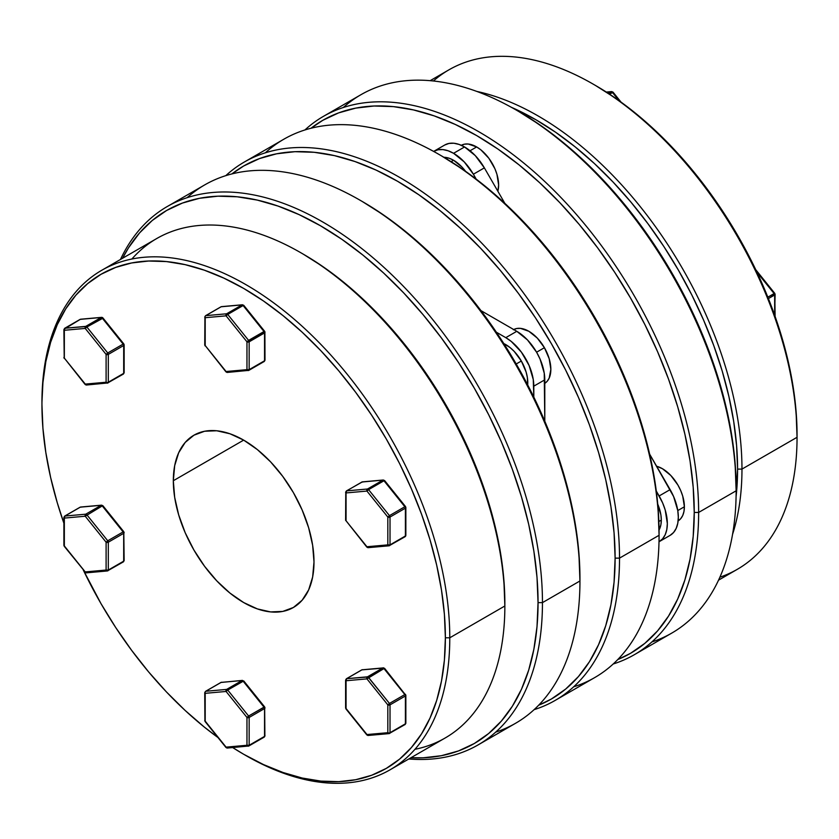 <?xml version="1.0" encoding="UTF-8"?>
<svg xmlns="http://www.w3.org/2000/svg" width="839" height="839" viewBox="0 0 839 839"><rect width="100%" height="100%" fill="white"/><g stroke="black" fill="none" stroke-linecap="round" stroke-linejoin="round"><path stroke-width="1.26" d="M433.406 80.984A288.375 166.489 60 0 1 593.142 84.11A288.375 166.489 60 0 1 797.05 437.297L797.05 434.759A285.27 164.696 -120 0 0 595.344 85.379L615.113 97.922L634.693 112.573L653.896 129.216L672.532 147.674L690.424 167.779L707.403 189.331L723.302 212.131L737.974 235.948L751.262 260.562L763.06 285.732L773.233 311.206L781.696 336.764L788.366 362.133L793.17 387.083L796.075 411.372L797.05 437.297A288.375 166.489 -120 0 0 671.169 147.087A288.375 166.489 -120 0 0 448.949 69.826L430.166 80.68M741.97 469.095A288.375 166.489 -120 0 0 476.825 91.43A288.375 166.489 60 0 1 741.97 469.095L797.05 437.297L741.97 469.095A288.375 166.489 60 0 1 732.552 534.37A288.375 166.489 -120 0 0 741.97 469.095L737.575 469.095L741.97 469.095M511.402 107.319A285.27 164.696 60 0 1 737.575 469.095L736.6 445.708L733.695 421.419L728.881 396.469L722.222 371.1L713.758 345.553L703.575 320.068L691.787 294.898L678.489 270.294L663.827 246.467L647.928 223.677L630.949 202.126L613.047 182.021L594.411 163.553L575.208 146.919L555.628 132.258L535.859 119.725L511.402 107.319M343.308 107.507A310.839 179.462 60 0 1 516.342 110.108A310.839 179.462 60 0 1 736.139 490.805L736.139 488.267A307.724 177.669 -120 0 0 518.544 111.377L539.865 124.896L560.997 140.711L581.71 158.665L601.815 178.581L621.112 200.269L639.433 223.52L656.58 248.113L672.406 273.808L686.742 300.352L699.464 327.504L710.444 354.991L719.579 382.553L726.773 409.925L731.954 436.836L735.09 463.034L736.139 490.805A310.839 179.462 -120 0 0 600.451 177.994A310.839 179.462 -120 0 0 360.927 94.713L323.424 116.359A310.839 179.462 60 0 1 562.959 199.64A310.839 179.462 60 0 1 698.635 512.451A310.839 179.462 -120 0 0 549.839 186.352A310.839 179.462 -120 0 0 304.914 129.972A310.839 179.462 60 0 1 323.424 116.359M694.241 512.451L698.635 512.451L736.139 490.805L698.635 512.451A310.839 179.462 60 0 1 634.263 654.745A310.839 179.462 60 0 1 613.215 663.985A310.839 179.462 -120 0 0 698.635 512.451L694.241 512.451L693.192 487.218L690.067 461.02L684.876 434.109L677.681 406.737L668.547 379.176L657.577 351.688L644.855 324.536L630.509 297.992L614.693 272.297L597.536 247.704L579.225 224.453L559.917 202.765L539.813 182.85L519.1 164.905L497.978 149.09L476.646 135.561L455.315 124.466L434.193 115.887L413.48 109.919L393.376 106.616L374.068 106.008L355.757 108.116L338.599 112.898L322.784 120.323L311.017 128.241A307.724 177.669 60 0 1 551.842 194.459A307.724 177.669 60 0 1 694.241 512.451A307.724 177.669 60 0 1 617.777 659.559L630.509 653.329L644.855 643.335L657.577 630.876L668.547 616.067L677.681 599.046L684.876 579.98L690.067 559.057L693.192 536.478L694.241 512.451M736.086 496.489L737.575 469.095A285.27 164.696 60 0 1 736.086 496.489M634.263 654.745L671.766 633.099A310.839 179.462 -120 0 0 736.139 490.805A310.839 179.462 60 0 1 651.872 641.961M718.541 580.158L737.324 569.314A288.375 166.489 -120 0 0 797.05 437.297A288.375 166.489 60 0 1 719.893 577.19M612.921 92.5L609.397 94.062L612.365 92.353L619.098 100.722L612.365 92.353L613.047 92.248M608.369 93.391L611.274 91.713L606.44 92.143L611.274 91.713A1.552 1.227 -95.1 0 1 611.683 91.587A1.552 1.227 84.9 0 0 611.274 91.713A1.552 0.902 60 0 1 612.365 92.353A1.552 0.902 -120 0 0 611.274 91.713L608.369 93.391M774.659 293.702L767.842 297.174L774.103 293.556A1.552 0.902 60 0 1 774.659 294.971L768.409 298.579L774.659 294.971L774.659 315.17L775.11 294.332A1.552 0.902 180 0 1 774.659 294.971A1.552 0.902 -120 0 0 774.103 293.556L756.925 272.182L774.659 293.702A1.552 0.902 180 0 1 775.11 294.332L774.995 293.996M345.993 708.955L346.056 708.588A1.552 0.902 180 0 1 345.605 707.948A1.552 0.902 0 0 0 346.056 708.588L346.056 680.744L366.937 678.877L346.056 680.744L346.056 708.588L366.937 734.555L387.817 732.699L387.817 704.854L366.937 678.877L383.968 668.578L368.583 677.461L389.464 703.439L404.849 694.556L383.968 668.578A1.552 0.902 -120 0 0 383.423 668.096L384.65 668.473L383.423 668.096A1.552 0.902 -120 0 0 382.878 667.938L361.997 669.805L346.612 678.688L367.492 676.821L382.878 667.938A1.552 1.227 -95.1 0 1 383.423 667.813M383.423 668.096L361.766 669.879A1.552 0.902 60 0 1 361.997 669.805L382.878 667.938L367.492 676.821A1.552 0.902 60 0 1 368.583 677.461L366.937 678.877A1.552 1.227 -95.1 0 1 367.492 676.821L366.937 678.877L387.817 704.854A1.552 0.902 0 0 0 390.02 704.854L405.405 695.971L390.02 704.854L390.02 732.699L405.405 723.816L405.405 695.971A1.552 0.902 -120 0 0 404.849 694.556L405.405 694.702A1.552 0.902 180 0 1 405.856 695.332A1.552 0.902 180 0 1 405.405 695.971A1.552 0.902 0 0 0 405.856 695.332L405.856 723.176A1.552 0.902 180 0 1 405.405 723.816L390.02 732.699L390.02 704.854A1.552 0.902 180 0 1 387.817 704.854L389.464 703.439L368.038 676.979L346.612 678.688A1.552 0.902 -120 0 0 346.381 678.761A1.552 0.902 60 0 1 346.612 678.688L361.997 669.805A1.552 0.902 -120 0 0 361.766 669.879A1.552 0.902 -120 0 0 361.588 670.036M346.056 680.744A1.552 0.902 180 0 1 345.605 680.104A1.552 0.902 0 0 0 346.056 680.744L346.612 678.688A1.552 1.227 84.9 0 0 346.056 680.744M367.65 735.373L345.605 707.948L345.605 680.104L346.381 678.761L361.766 669.879M362.406 669.679A1.552 1.227 84.9 0 0 361.997 669.805L362.93 669.774M384.524 668.725L404.849 694.556L389.464 703.439A1.552 0.902 60 0 1 390.02 704.854A1.552 0.902 -120 0 0 389.464 703.439L387.817 704.854L387.817 732.699L389.464 733.475A1.552 1.227 -95.1 0 1 387.817 732.699L366.937 734.555A1.552 1.227 84.9 0 0 368.174 735.467L366.821 734.901L345.941 708.924M387.817 732.699A1.552 0.902 0 0 0 390.02 732.699A1.552 0.902 180 0 1 387.817 732.699M389.464 733.475A1.552 0.902 -120 0 0 389.695 733.401A1.552 0.902 -120 0 0 390.02 732.699A1.552 0.902 60 0 1 389.695 733.401A1.552 0.902 60 0 1 389.464 733.475M388.53 733.506L389.076 733.601M404.849 724.592A1.552 0.902 -120 0 0 405.08 724.518A1.552 0.902 -120 0 0 405.405 723.816A1.552 0.902 60 0 1 405.08 724.518A1.552 0.902 60 0 1 404.849 724.592M405.468 694.335L404.849 694.556A1.552 0.902 60 0 1 405.405 695.971L405.405 723.816A1.552 0.902 0 0 0 405.856 723.176L405.08 724.518L389.055 733.611L368.174 735.467M264.547 707.287L264.547 708.556L264.883 707.571M204.915 692.28L205.198 721.162L226.079 747.14L246.96 745.273L246.96 717.439L226.079 691.462L205.198 693.329L226.079 691.462A1.552 1.227 -95.1 0 1 226.635 689.406L242.02 680.523L221.139 682.39L205.754 691.273L226.635 689.406L205.754 691.273A1.552 1.227 84.9 0 0 205.198 693.329A1.552 1.227 -95.1 0 1 205.754 691.273A1.552 0.902 -120 0 0 205.524 691.346A1.552 0.902 60 0 1 205.754 691.273L221.139 682.39A1.552 0.902 -120 0 0 220.909 682.464A1.552 0.902 -120 0 0 220.73 682.621M205.44 721.467L204.747 720.533A1.552 0.902 0 0 0 205.198 721.162L205.198 693.329A1.552 0.902 180 0 1 204.747 692.689L205.524 691.346L220.909 682.464A1.552 0.902 60 0 1 221.139 682.39A1.552 1.227 -95.1 0 1 221.548 682.254A1.552 1.227 84.9 0 0 221.139 682.39L242.02 680.523A1.552 0.902 60 0 1 243.111 681.163L263.991 707.141L248.606 716.024A1.552 0.902 60 0 1 249.162 717.439L248.606 716.024L246.96 717.439L248.606 716.024L227.726 690.046L226.079 691.462L246.96 717.439L249.162 717.439L264.547 708.556L249.162 717.439L249.162 745.273L264.547 736.39L264.547 708.556A1.552 0.902 -120 0 0 264.4 707.833A1.552 0.902 -120 0 0 263.991 707.141L243.111 681.163L227.726 690.046L248.606 716.024L264.663 706.941L243.771 680.964L243.111 681.163A1.552 0.902 -120 0 0 242.02 680.523A1.552 1.227 -95.1 0 1 242.429 680.398A1.552 1.227 84.9 0 0 242.02 680.523L226.635 689.406A1.552 1.227 84.9 0 0 226.079 691.462L227.726 690.046A1.552 0.902 -120 0 0 226.635 689.406A1.552 0.902 60 0 1 227.726 690.046L243.73 680.943M204.747 692.689L204.894 720.145M264.998 707.854A1.552 0.902 180 0 1 264.998 707.917A1.552 0.902 180 0 1 264.547 708.556L264.547 736.39L249.162 745.273A1.552 0.902 60 0 1 248.837 745.986A1.552 0.902 60 0 1 248.606 746.06A1.552 0.902 -120 0 0 248.837 745.986A1.552 0.902 -120 0 0 249.162 745.273L246.96 745.273A1.552 1.227 84.9 0 0 248.606 746.06A1.552 1.227 -95.1 0 1 246.96 745.273A1.552 0.902 0 0 0 249.162 745.273L249.162 717.439A1.552 0.902 180 0 1 246.96 717.439L246.96 745.273L226.079 747.14A1.552 1.227 84.9 0 0 227.317 748.052L225.964 747.476L204.747 720.533M243.667 681.31L242.429 680.398L220.909 682.464M227.726 747.927A1.552 1.227 -95.1 0 1 226.079 747.14L225.953 747.392M264.61 706.92L263.991 707.141L264.4 707.833M264.547 736.39A1.552 0.902 0 0 0 264.998 735.761L264.547 736.39A1.552 0.902 60 0 1 264.222 737.103A1.552 0.902 -120 0 0 264.547 736.39M264.883 735.415L264.652 706.941M64.058 517.055L64.341 518.093L64.897 516.048L80.282 507.165L101.162 505.298A1.552 1.227 -95.1 0 1 101.571 505.162L101.162 505.298A1.552 0.902 60 0 1 102.253 505.927L102.914 505.739L102.253 505.927A1.552 0.902 -120 0 0 101.162 505.298L85.767 514.181L64.897 516.048A1.552 1.227 84.9 0 0 64.341 518.093L85.221 516.226A1.552 1.227 -95.1 0 1 85.767 514.181A1.552 0.902 60 0 1 86.868 514.81A1.552 0.902 -120 0 0 85.767 514.181L101.162 505.298L80.282 507.165L64.897 516.048L85.767 514.181L85.221 516.226L102.253 505.927L123.134 531.905L107.749 540.788A1.552 0.902 60 0 1 108.304 542.204A1.552 0.902 -120 0 0 107.749 540.788L106.102 542.204L107.749 540.788L86.868 514.81L107.749 540.788L123.134 531.905L102.253 505.927L85.221 516.226L106.102 542.204L85.221 516.226L64.341 518.093L64.341 545.937L85.221 571.915L106.102 570.048L106.102 542.204L108.304 542.204L123.69 533.321L123.69 561.165L123.69 533.321L108.304 542.204L108.304 570.048L123.134 561.941A1.552 0.902 -120 0 0 123.364 561.878A1.552 0.902 -120 0 0 123.543 561.711L123.134 561.941M123.448 561.679L123.753 561.081M123.134 531.905L123.794 531.716L123.134 531.905A1.552 0.902 60 0 1 123.69 533.321A1.552 0.902 -120 0 0 123.134 531.905M123.69 559.896L123.543 561.711A1.552 0.902 -120 0 0 123.69 561.165L108.304 570.048L108.304 542.204A1.552 0.902 180 0 1 106.102 542.204L106.102 570.048A1.552 0.902 0 0 0 108.304 570.048L106.102 570.048L107.361 570.96L108.304 570.048A1.552 0.902 60 0 1 107.979 570.761A1.552 0.902 60 0 1 107.749 570.824L108.158 570.593M64.897 516.048L64.897 516.048A1.552 0.902 60 0 0 64.666 516.111L63.89 517.464A1.552 0.902 180 0 0 64.341 518.093L63.89 545.298A1.552 0.902 0 0 0 64.341 545.937L85.221 571.915A1.552 1.227 84.9 0 0 86.459 572.827L107.34 570.96A1.552 1.227 -95.1 0 1 106.102 570.048L85.221 571.915L85.935 572.722M123.69 532.052A1.552 0.902 180 0 1 124.141 532.692A1.552 0.902 180 0 1 123.69 533.321L124.025 532.346M106.815 570.866L107.361 570.96A1.552 1.227 -95.1 0 0 107.749 570.824M124.025 560.19L123.69 561.165A1.552 0.902 0 0 0 124.141 560.525L123.794 531.716L102.914 505.739L101.571 505.162L80.691 507.029A1.552 1.227 84.9 0 0 80.282 507.165A1.552 0.902 -120 0 0 80.051 507.228A1.552 0.902 -120 0 0 79.873 507.396M85.389 572.24L64.225 546.273L64.037 544.91M80.691 507.029L80.051 507.228A1.552 0.902 60 0 1 80.282 507.165L81.215 507.123M85.935 384.912L64.341 358.127L64.278 329.098L80.282 319.355L101.162 317.488A1.552 1.227 -95.1 0 1 101.571 317.352L102.809 318.264L86.868 327L107.749 352.978L123.134 344.095L102.253 318.117A1.552 0.902 -120 0 0 101.708 317.635A1.552 0.902 -120 0 0 101.162 317.488L80.282 319.355L64.897 328.238L85.767 326.371L101.162 317.488L85.767 326.371L85.221 328.416L64.341 330.283L64.341 358.127L85.221 384.105L106.102 382.238L106.102 354.394L85.221 328.416L106.102 354.394L106.102 382.238A1.552 0.902 0 0 0 108.304 382.238L123.69 373.355L123.69 345.511L108.304 354.394L108.304 382.238L108.304 354.394A1.552 0.902 180 0 1 106.102 354.394A1.552 0.902 0 0 0 108.304 354.394A1.552 0.902 -120 0 0 107.749 352.978L106.102 354.394L107.749 352.978L86.868 327L85.221 328.416L86.868 327L86.323 326.518L64.897 328.238A1.552 1.227 84.9 0 0 64.341 330.283L85.221 328.416A1.552 1.227 -95.1 0 1 85.767 326.371A1.552 0.902 60 0 1 86.868 327L102.253 318.117L123.134 344.095L107.749 352.978A1.552 0.902 60 0 1 108.304 354.394L123.69 345.511A1.552 0.902 -120 0 0 123.134 344.095A1.552 0.902 60 0 1 123.69 345.511L123.69 373.355A1.552 0.902 0 0 0 124.141 372.715A1.552 0.902 180 0 1 123.69 373.355L108.304 382.238A1.552 0.902 180 0 1 106.102 382.238L107.749 383.014A1.552 0.902 -120 0 0 107.979 382.951A1.552 0.902 -120 0 0 108.304 382.238A1.552 0.902 60 0 1 107.979 382.951A1.552 0.902 60 0 1 107.749 383.014A1.552 1.227 -95.1 0 1 106.102 382.238L85.221 384.105A1.552 1.227 84.9 0 0 86.459 385.017L106.815 383.056M123.69 344.242A1.552 0.902 180 0 1 124.141 344.881A1.552 0.902 180 0 1 123.69 345.511A1.552 0.902 0 0 0 124.141 344.881L124.141 372.715L123.364 374.068A1.552 0.902 -120 0 0 123.69 373.355A1.552 0.902 60 0 1 123.364 374.068A1.552 0.902 60 0 1 123.134 374.131A1.552 0.902 -120 0 0 123.364 374.068L107.34 383.15M123.753 343.875L123.134 344.095L123.794 343.906L124.141 344.881M85.096 384.356L86.459 385.017M64.582 358.431L64.341 358.127A1.552 0.902 180 0 1 63.89 357.487A1.552 0.902 0 0 0 64.341 358.127L85.106 384.44M64.341 330.283A1.552 0.902 180 0 1 63.89 329.654A1.552 0.902 0 0 0 64.341 330.283M102.757 317.908A1.552 0.902 120 0 0 102.484 317.551A1.552 0.902 120 0 0 101.708 317.635A1.552 0.902 60 0 1 102.253 318.117L102.809 318.264M81.215 319.313L80.282 319.355A1.552 0.902 60 0 0 80.051 319.418L80.691 319.219A1.552 1.227 84.9 0 0 80.282 319.355A1.552 0.902 -120 0 0 80.051 319.418A1.552 0.902 -120 0 0 79.873 319.586M80.691 319.219L101.571 317.352A1.552 1.227 -95.1 0 1 101.708 317.352M243.656 754.251L245.858 755.519A288.375 166.489 -120 0 0 449.777 637.797L445.373 637.797A285.27 164.696 60 0 1 243.656 754.251A285.27 164.696 60 0 1 232.686 747.57L243.667 754.261L263.436 764.549L283.016 772.499L302.218 778.036L320.855 781.099L338.746 781.654L355.726 779.704L371.625 775.267L386.297 768.388L399.595 759.127L411.383 747.57L421.556 733.842L430.019 718.069L436.689 700.397L441.503 680.995L444.408 660.062L445.373 637.797L444.408 614.4L441.503 590.121L436.689 565.171L430.019 539.792L421.556 514.244L411.383 488.77L399.595 463.6L386.297 438.986L371.625 415.169L355.726 392.369L338.746 370.817L320.855 350.712L302.218 332.254L283.016 315.611L263.436 300.949L243.667 288.417L223.887 278.129L204.307 270.168L185.104 264.642L166.468 261.579L148.576 261.023L131.597 262.974L115.698 267.41L101.026 274.29L87.738 283.551L75.94 295.097L65.767 308.836L57.304 324.609L50.634 342.281L45.83 361.672L42.925 382.605L41.95 402.342A288.375 166.489 60 0 1 101.676 270.326A288.375 166.489 60 0 1 323.896 347.587A288.375 166.489 60 0 1 449.777 637.797A288.375 166.489 60 0 1 390.051 769.803A288.375 166.489 60 0 1 244.757 754.89M217.962 737.523A285.27 164.696 60 0 1 83.25 569.933L101.026 603.692L115.698 627.509L131.597 650.298L148.576 671.861L166.468 691.965L185.104 710.423L204.307 727.067L217.962 737.523M63.89 523.179A285.27 164.696 60 0 1 41.95 404.88L42.925 428.268L45.83 452.557L50.634 477.506L57.304 502.876L63.89 523.179M390.051 769.803L445.131 738.005A288.375 166.489 -120 0 0 504.858 605.989L504.858 603.451A285.27 164.696 -120 0 0 303.141 254.081L322.91 266.613L342.49 281.275L361.693 297.908L380.34 316.376L398.231 336.481L415.211 358.033L431.11 380.833L445.771 404.65L459.069 429.253L470.857 454.423L481.041 479.908L489.504 505.456L496.174 530.825L500.977 555.775L503.882 580.064L504.858 605.989A288.375 166.489 60 0 1 414.938 749.311M478.073 744.927L515.576 723.27A310.839 179.462 -120 0 0 579.948 580.976L579.948 578.438A307.724 177.669 -120 0 0 362.354 201.549L383.685 215.078L404.807 230.893L425.52 248.837L445.624 268.753L464.932 290.441L483.243 313.692L500.401 338.285L516.216 363.979L530.563 390.523L543.284 417.675L554.254 445.163L563.389 472.724L570.583 500.096L575.774 527.007L578.9 553.205L579.948 580.976L542.455 602.633L538.051 602.633A307.724 177.669 60 0 1 410.942 757.743L423.034 757.816L441.345 755.708L458.503 750.926L474.318 743.501L488.665 733.506L501.386 721.047L512.367 706.239L521.491 689.218L528.685 670.151L533.877 649.229L537.012 626.649L538.051 602.633L537.012 577.4L533.877 551.192L528.685 524.281L521.491 496.908L512.367 469.347L501.386 441.859L488.665 414.718L474.318 388.163L458.503 362.469L441.345 337.876L423.034 314.625L403.727 292.937L383.622 273.021L362.909 255.077L341.788 239.262L320.456 225.743L299.135 214.637L278.003 206.058L257.29 200.091L237.185 196.787L217.888 196.19L199.567 198.287L182.42 203.069L166.594 210.495L152.258 220.489L139.536 232.948L128.556 247.757L122.567 258.265A307.724 177.669 60 0 1 366.758 258.223A307.724 177.669 60 0 1 538.051 602.633L542.455 602.633A310.839 179.462 60 0 1 478.073 744.927A310.839 179.462 60 0 1 408.834 758.959A310.839 179.462 -120 0 0 542.455 602.633L579.948 580.976A310.839 179.462 60 0 1 495.692 732.132M131.87 259.02A288.375 166.489 60 0 1 300.949 252.812A288.375 166.489 60 0 1 504.858 605.989L449.777 637.797L504.858 605.989A288.375 166.489 -120 0 0 378.976 315.789A288.375 166.489 -120 0 0 156.757 238.528L101.676 270.326M173.327 480.726A99.463 57.43 60 0 1 193.935 435.2A99.463 57.43 60 0 1 270.578 461.849A99.463 57.43 60 0 1 313.996 561.941A99.463 57.43 60 0 1 293.398 607.478A99.463 57.43 60 0 1 216.745 580.829A99.463 57.43 60 0 1 173.327 480.726L243.667 440.118L173.327 480.726L174.68 465.666L178.686 452.745L185.178 442.457L193.935 435.2L204.59 431.246L216.745 430.764L229.938 433.763L243.667 440.118L257.384 449.599L270.578 461.838L282.743 476.374L293.398 492.619L302.145 509.976L308.647 527.773L312.643 545.319L313.996 561.941L312.643 577.012L308.647 589.932L302.145 600.221L293.398 607.478L282.743 611.421L270.578 611.914L257.384 608.915L243.667 602.549L229.938 593.068L216.745 580.829L204.59 566.304L193.935 550.048L185.178 532.692L178.686 514.905L174.68 497.359L173.327 480.726M187.128 197.679A310.839 179.462 60 0 1 360.162 200.28A310.839 179.462 60 0 1 579.948 580.976A310.839 179.462 -120 0 0 444.271 268.165A310.839 179.462 -120 0 0 204.737 184.884L167.234 206.541A310.839 179.462 60 0 1 406.768 289.812A310.839 179.462 60 0 1 542.455 602.633A310.839 179.462 -120 0 0 366.633 252.455A310.839 179.462 -120 0 0 120.459 259.482A310.839 179.462 60 0 1 167.234 206.541M449.777 637.797A288.375 166.489 -120 0 0 245.858 284.61A288.375 166.489 -120 0 0 41.95 402.342L41.95 404.88A285.27 164.696 60 0 1 243.667 288.417A285.27 164.696 60 0 1 445.373 637.797L449.777 637.797M265.344 152.813A310.839 179.462 60 0 1 439.29 154.596A310.839 179.462 60 0 1 659.076 535.292L619.518 558.134L615.113 558.134A307.724 177.669 60 0 1 538.648 705.232L551.38 699.013L565.727 689.018L578.449 676.559L589.429 661.751L598.553 644.73L605.748 625.663L610.939 604.741L614.075 582.161L615.113 558.134L614.075 532.901L610.939 506.704L605.748 479.793L598.553 452.42L589.429 424.859L578.449 397.371L565.727 370.219L551.38 343.675L535.565 317.981L518.408 293.388L500.096 270.137L480.789 248.449L460.684 228.533L439.972 210.589L418.85 194.774L397.518 181.245L376.197 170.139L355.065 161.57L334.352 155.603L314.247 152.299L294.95 151.691L276.629 153.799L259.482 158.581L243.656 166.007L231.9 173.925A307.724 177.669 60 0 1 472.714 240.143A307.724 177.669 60 0 1 615.113 558.134L619.518 558.134A310.839 179.462 -120 0 0 470.71 232.036A310.839 179.462 -120 0 0 225.785 175.655A310.839 179.462 60 0 1 244.296 162.042A310.839 179.462 60 0 1 483.83 245.324A310.839 179.462 60 0 1 619.518 558.134L659.076 535.292L659.076 532.755A307.724 177.669 -120 0 0 441.482 155.865L462.803 169.394L483.935 185.209L504.648 203.153L524.753 223.069L544.05 244.757L562.371 268.008L579.518 292.601L595.344 318.296L609.68 344.839L622.402 371.992L633.382 399.479L642.517 427.041L649.711 454.413L654.892 481.324L658.028 507.522L659.076 535.292A310.839 179.462 -120 0 0 523.389 222.482A310.839 179.462 -120 0 0 283.865 139.201L244.296 162.042M521.334 361.022L516.216 363.979L521.334 361.022L514.202 351.405L510.081 347.577L503.82 343.581A31.085 17.944 -120 0 1 521.334 361.022A31.085 17.944 -120 0 1 527.689 384.912L527.353 377.487L526.105 372.002L521.334 361.022M544.794 383.36A31.085 17.944 -120 0 0 544.417 347.703L536.593 352.212L540.075 359.123L544.249 373.198L544.794 421.199L544.794 379.815A39.611 22.863 -120 0 0 516.782 331.311L527.5 339.963L536.593 352.212L544.417 347.703L549.178 358.683L550.856 369.359L549.178 378.106L547.143 381.326L544.417 383.591M465.572 171.324A31.085 17.944 -120 0 0 453.563 160.27L451.12 161.686L453.563 160.27A31.085 17.944 -120 0 0 443.894 157.281L449.284 158.288L453.563 160.27L461.974 167.055L465.781 171.596M461.104 145.409L464.439 144.172L468.235 144.025L476.646 146.951A31.085 17.944 -120 0 1 497.852 191.24L498.628 185.02L496.95 174.334L494.926 168.775L488.854 158.277L480.936 149.908L476.646 146.951L470.039 150.758L476.646 146.951A31.085 17.944 -120 0 0 461.293 145.304M678.132 520.883A31.085 17.944 -120 0 0 684.383 506.766A31.085 17.944 -120 0 0 656.633 466.253L662.411 468.697L670.822 475.482L677.954 485.099L680.681 490.521L682.715 496.08L684.383 506.766L677.786 510.573L684.383 506.766L683.963 511.475L682.715 515.513L680.681 518.722L677.954 520.988M444.754 145L433.763 151.345A39.611 22.863 60 0 1 453.563 153.306L464.554 146.961A39.611 22.863 -120 0 0 444.754 145L433.637 151.419L438.01 149.782L442.845 149.583L448.099 150.779L453.563 153.306A39.611 22.863 60 0 1 473.374 174.218L464.282 161.958L453.563 153.306L464.554 146.961L459.09 144.434L453.836 143.238L449.001 143.438L444.754 145L433.763 151.345M657.608 503.851L660.891 514.894L661.31 520.086L658.867 521.501L661.31 520.086A31.085 17.944 -120 0 0 657.734 504.166M513.332 329.748L516.667 328.521L520.463 328.364L528.874 331.29L537.285 338.075L544.417 347.703A31.085 17.944 -120 0 0 513.72 329.538M659.129 541.7L662.611 538.806L665.201 534.716L666.795 529.566L667.341 523.567L665.201 509.965L662.611 502.876L656.287 491.035L659.129 495.964A39.611 22.863 60 0 1 659.129 541.7L670.12 535.355L673.602 532.461L676.192 528.371L677.786 523.221L678.321 517.223L677.786 510.605L673.602 496.531L649.648 454.161L670.12 489.619L659.129 495.964L670.12 489.619A39.611 22.863 -120 0 1 670.12 535.355L659.129 541.7M476.216 179.147L473.374 174.218L484.365 167.873L475.273 155.614L464.554 146.961A39.611 22.863 -120 0 1 484.365 167.873L504.837 203.332L484.365 167.873L473.374 174.218L476.216 179.147M661.31 520.086L660.891 524.794L659.066 529.965A31.085 17.944 -120 0 0 661.31 520.086M555.135 700.429A310.839 179.462 60 0 1 534.086 709.668A310.839 179.462 -120 0 0 619.518 558.134A310.839 179.462 60 0 1 555.135 700.429L594.704 677.587A310.839 179.462 -120 0 0 659.076 535.292A310.839 179.462 60 0 1 573.656 686.826M480.946 310.619L516.782 331.311L505.791 337.656L511.255 341.431L521.355 352.086L529.084 365.468L533.268 379.543L533.803 397.078L533.803 386.16L544.794 379.815L533.803 386.16A39.611 22.863 60 0 0 505.791 337.656L496.342 332.202L505.791 337.656L516.782 331.311L480.946 310.619M368.583 547.531L366.821 547.091L346.056 520.767L346.056 492.933L346.056 520.767L366.937 546.745L387.817 544.878L387.817 517.044L366.937 491.067L346.056 492.933L346.612 490.878L361.997 481.995L346.612 490.878L367.492 489.011L382.878 480.128L361.997 481.995A1.552 0.902 -120 0 0 361.766 482.068A1.552 0.902 -120 0 0 361.588 482.226L362.93 481.964M405.74 535.02L405.573 536.257A1.552 1.227 -144.9 0 1 405.258 536.551L405.405 534.726M405.258 536.551A1.552 0.902 60 0 1 405.08 536.708A1.552 0.902 60 0 1 404.849 536.782A1.552 0.902 -120 0 0 405.08 536.708A1.552 0.902 -120 0 0 405.258 536.551A1.552 0.902 -120 0 0 405.405 535.995L390.02 544.878L387.817 544.878A1.552 0.902 0 0 0 390.02 544.878A1.552 0.902 60 0 1 389.695 545.591A1.552 0.902 60 0 1 389.464 545.665A1.552 1.227 -95.1 0 1 387.817 544.878L389.076 545.79L390.02 544.878L390.02 517.044L405.405 508.161L390.02 517.044L390.02 544.878L405.405 535.995L405.405 508.161A1.552 0.902 -120 0 0 404.849 506.746L383.968 480.768L368.583 489.651L389.464 515.628L404.849 506.746L389.464 515.628L368.583 489.651L366.937 491.067A1.552 1.227 -95.1 0 1 367.492 489.011L346.612 490.878A1.552 1.227 84.9 0 0 346.056 492.933A1.552 0.902 180 0 1 345.605 492.294L346.056 492.933L366.937 491.067L387.817 517.044L387.817 544.878L366.937 546.745A1.552 1.227 84.9 0 0 368.174 547.657L367.104 547.08M366.821 547.091L345.605 520.138A1.552 0.902 0 0 0 346.056 520.767L345.752 519.75M368.216 547.657L367.65 547.563M388.53 545.696L389.076 545.79M345.773 491.885L345.605 520.138M390.02 517.044A1.552 0.902 180 0 1 387.817 517.044L389.464 515.628L387.817 517.044L390.02 517.044A1.552 0.902 -120 0 0 389.464 515.628A1.552 0.902 60 0 1 390.02 517.044M345.605 492.294L346.381 490.951A1.552 0.902 60 0 1 346.612 490.878M405.164 536.52L405.468 535.922M366.811 490.479L366.937 491.067L368.583 489.651A1.552 0.902 -120 0 0 367.492 489.011L366.811 490.479M405.405 506.892L405.405 506.892A1.552 0.902 180 0 1 405.856 507.522A1.552 0.902 180 0 1 405.405 508.161L405.405 535.995A1.552 0.902 0 0 0 405.856 535.366L405.08 536.708L389.055 545.801L368.174 547.657M346.381 490.951L362.406 481.869A1.552 1.227 84.9 0 0 361.997 481.995L382.878 480.128A1.552 1.227 -95.1 0 1 383.287 480.002L367.492 489.011A1.552 0.902 60 0 1 368.583 489.651L383.968 480.768A1.552 0.902 -120 0 0 382.878 480.128A1.552 0.902 60 0 1 383.968 480.768L384.629 480.579L383.968 480.768L404.849 506.746A1.552 0.902 60 0 1 405.405 508.161L405.74 507.186M362.406 481.869L383.266 480.002L384.629 480.579L405.51 506.546L404.849 506.746L405.51 506.546L405.856 507.522L405.856 535.366M264.61 331.29L263.991 331.51L264.4 332.213L264.893 331.73L264.4 332.213A1.552 0.902 -120 0 0 263.991 331.51L243.111 305.543L227.726 314.426L248.606 340.393L263.991 331.51L246.96 341.809L226.079 315.842L205.198 317.698L205.198 345.542L226.079 371.52L246.96 369.653L246.96 341.809L246.96 369.653L226.079 371.52A1.552 1.227 84.9 0 0 227.317 372.432A1.552 1.227 -95.1 0 1 226.079 371.52L225.953 371.771M264.547 332.926L249.162 341.809L249.162 369.653L264.547 360.77L264.547 332.926A1.552 0.902 -120 0 0 264.4 332.213A1.552 0.902 60 0 1 264.547 332.926L264.547 360.77L249.162 369.653L246.96 369.653A1.552 1.227 84.9 0 0 248.197 370.565A1.552 1.227 -95.1 0 1 246.96 369.653A1.552 0.902 0 0 0 249.162 369.653L249.162 341.809A1.552 0.902 180 0 1 246.96 341.809L249.162 341.809L248.606 340.393L227.726 314.426L226.079 315.842L246.96 341.809L248.606 340.393A1.552 0.902 60 0 1 249.162 341.809L264.998 332.296A1.552 0.902 180 0 1 264.547 332.926M227.726 372.296A1.552 1.227 -95.1 0 1 227.317 372.432L225.964 371.855L205.198 345.542L205.198 317.698L226.079 315.842A1.552 1.227 -95.1 0 1 226.635 313.786L205.754 315.653L221.139 306.77L205.754 315.653L226.635 313.786L242.02 304.903L221.139 306.77A1.552 0.902 -120 0 0 220.909 306.843A1.552 0.902 -120 0 0 220.73 307.001M248.606 370.439A1.552 1.227 -95.1 0 1 248.197 370.565A1.552 1.227 84.9 0 0 248.606 370.439A1.552 0.902 -120 0 0 248.837 370.366A1.552 0.902 -120 0 0 249.162 369.653A1.552 0.902 60 0 1 248.837 370.366A1.552 0.902 60 0 1 248.606 370.439M263.991 361.557A1.552 0.902 -120 0 0 264.222 361.483A1.552 0.902 -120 0 0 264.547 360.77A1.552 0.902 60 0 1 264.222 361.483A1.552 0.902 60 0 1 263.991 361.557M205.44 345.846L225.964 371.855M264.841 360.529L264.547 360.77A1.552 0.902 0 0 0 264.998 360.141L264.841 360.529M264.883 359.795L264.222 361.483L248.837 370.366L227.317 372.432M205.083 345.878L204.747 344.913A1.552 0.902 0 0 0 205.198 345.542L204.894 344.514M205.198 317.698A1.552 0.902 180 0 1 204.747 317.069L205.198 317.698A1.552 1.227 -95.1 0 1 205.754 315.653A1.552 1.227 84.9 0 0 205.198 317.698M226.635 313.786A1.552 1.227 84.9 0 0 226.079 315.842L227.726 314.426A1.552 0.902 -120 0 0 226.635 313.786A1.552 0.902 60 0 1 227.726 314.426L243.111 305.543A1.552 0.902 -120 0 0 242.02 304.903L226.635 313.786M204.915 316.66L204.747 344.913M243.667 305.69L263.991 331.51L264.893 331.73L264.998 360.141M264.652 331.321L243.771 305.344L242.429 304.767L221.548 306.634A1.552 1.227 84.9 0 0 221.139 306.77A1.552 1.227 -95.1 0 1 221.548 306.634L220.909 306.843A1.552 0.902 60 0 1 221.139 306.77L242.02 304.903A1.552 1.227 -95.1 0 1 242.429 304.767A1.552 1.227 84.9 0 0 242.02 304.903A1.552 0.902 60 0 1 243.111 305.543L243.792 305.438M593.142 84.11L595.344 85.379M516.342 110.108L518.544 111.377M606.314 92.059L611.683 91.587L613.036 92.154L621.038 102.117M755.75 269.697L774.775 293.367L775.11 316.46M383.287 667.813L384.629 668.389L405.856 695.332M225.964 747.476L205.083 721.509M264.998 735.761L264.222 737.103L248.837 745.986L227.317 748.052M107.34 570.96L123.364 561.878L124.141 560.525M63.89 545.298L63.89 517.464M80.051 507.228L64.666 516.111M86.459 572.827L85.106 572.25M101.571 317.352L102.914 317.929L123.794 343.906M64.225 358.463L63.89 329.654L64.666 328.301L80.051 319.418M360.162 200.28L362.354 201.549M300.949 252.812L303.141 254.081M439.29 154.596L441.482 155.865M204.747 317.069L205.524 315.726L220.909 306.843"/></g></svg>
